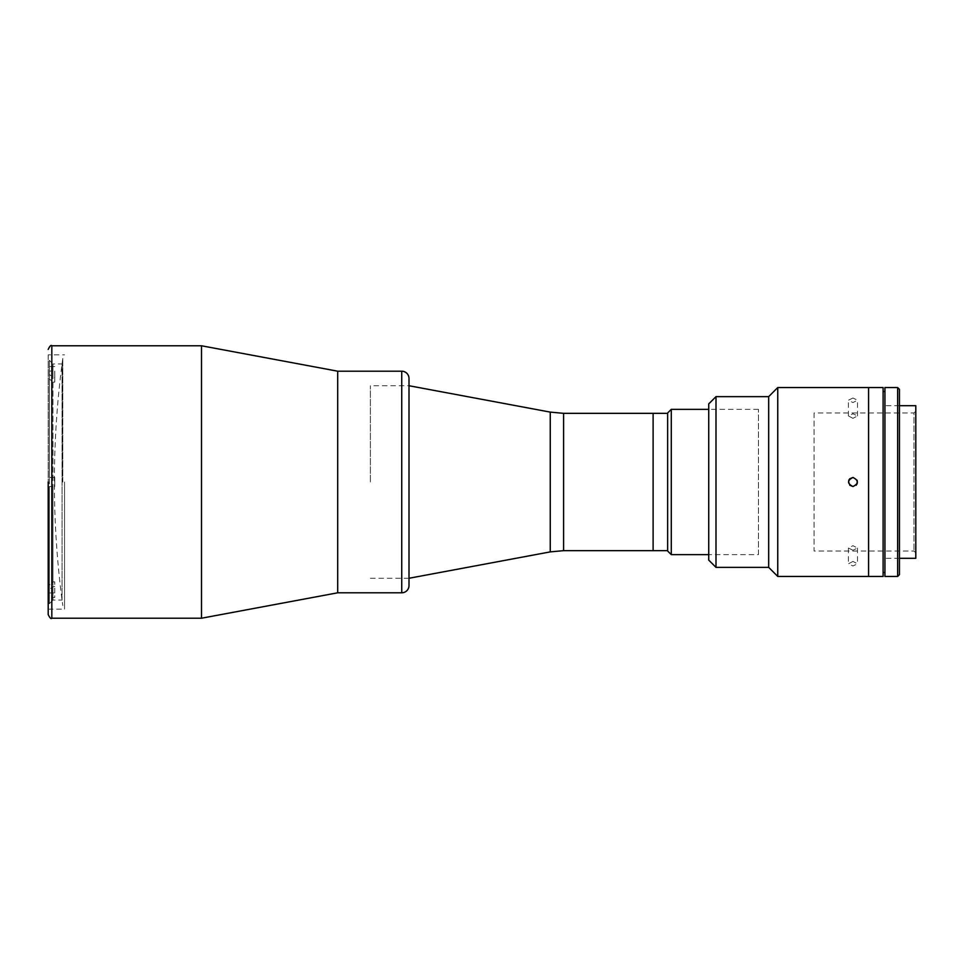 <?xml version="1.0" encoding="UTF-8"?>
<svg xmlns="http://www.w3.org/2000/svg" width="964" height="964" viewBox="0 0 964 964"><rect width="100%" height="100%" fill="white"/><g stroke="black" fill="none" stroke-linecap="round" stroke-linejoin="round"><path stroke-width="0.72" stroke-dasharray="4.82 3.62" d="M62.768 482L62.768 358.488L62.768 482M64.552 482L64.552 609.14L64.552 482M48.2 354.86L48.2 609.14L48.2 354.86L64.552 354.86M201.5 618.225L201.5 345.775M337.689 482L337.689 371.2L337.689 482M409.001 482L409.001 385.733L409.001 482M370.381 482L370.381 385.733L370.381 482M653.11 482L653.11 413.339L653.11 482M54.779 586.437L52.972 586.437L49.333 589.582L49.333 597.463L54.779 597.463L54.779 592.92L49.333 592.92L49.333 585.052L52.972 581.894L54.779 581.894L54.779 597.463M52.972 581.894L52.972 382.106L49.333 378.948L49.333 371.08L54.779 371.08L54.779 382.106L52.972 382.106M54.779 382.106L54.779 377.563L52.972 377.563L52.972 363.934L62.045 363.934L62.045 600.066L62.045 363.934M52.972 486.543L49.333 486.543L52.972 486.543L52.972 600.066L62.045 600.066M49.333 597.463L49.333 486.543L49.333 603.693L52.972 600.066L52.972 586.437M49.333 585.052L49.333 378.948M54.779 592.92L54.779 581.894M49.333 592.92L49.333 371.08M54.779 371.08L54.779 377.563M52.972 477.457L49.333 477.457L54.779 477.457L52.972 477.457L52.972 363.934L49.333 360.307L49.333 477.457L49.333 366.537L49.333 374.418L52.972 377.563M49.333 374.418L49.333 360.307M54.779 366.537L49.333 366.537M49.333 603.693L49.333 589.582M54.779 477.457L54.779 486.543L54.779 477.457M758.463 554.649L758.463 409.351L758.463 554.649L708.733 554.649L708.733 409.351L708.733 554.649M758.463 409.351L708.733 409.351M667.642 412.978L667.642 551.022M667.642 539.298L667.642 526.947L667.642 539.298M667.642 488.17L667.642 475.83L667.642 488.17M667.642 531.043L667.642 432.957L667.642 531.043M667.642 437.053L667.642 424.702L667.642 437.053M671.281 554.649L671.281 409.351M409.001 378.466L409.001 585.534M370.381 578.267L409.001 578.267L409.001 385.733L370.381 385.733M337.689 580.087L337.689 383.913L337.689 580.087M899.448 405.711L883.108 405.711L883.108 558.289L883.108 405.711M899.448 558.289L883.108 558.289M915.8 552.842L913.98 551.022L814.086 551.022L814.086 412.978L913.98 412.978L913.98 551.022L913.98 412.978L915.8 411.158L915.8 552.842L915.8 411.158M814.086 412.978L814.086 551.022M915.8 405.711L915.8 558.289M883.108 387.552L883.108 576.448M868.576 387.552L868.576 576.448L868.576 387.552M868.576 558.289L868.576 405.711L868.576 558.289M899.448 389.372L899.448 574.628M899.448 554.649L899.448 409.351L899.448 554.649M897.641 387.552L897.641 576.448M884.928 554.649L884.928 409.351L884.928 554.649M884.928 387.552L884.928 576.448M883.108 391.541L883.108 572.459L883.108 391.541L884.928 391.541L884.928 572.459L884.928 391.541M884.928 572.459L883.108 572.459M848.754 480.265L849.754 485.217M852.959 398.024L848.416 400.205L852.959 402.566L857.49 400.205L852.959 398.024M852.959 561.434L848.416 563.795L852.959 565.976L857.49 563.795L852.959 561.434M777.755 387.552L777.755 576.448M852.959 550.215L848.416 548.07L852.959 545.672L857.49 548.07L852.959 550.215M852.959 418.328L848.416 415.93L852.959 413.785L857.49 415.93L852.959 418.328M768.682 396.638L768.682 567.362M715.999 396.638L715.999 567.362M708.733 403.892L708.733 560.108M868.576 403.892L868.576 560.108L868.576 403.892M852.959 486.543L856.177 485.205M857.153 480.265L852.959 477.457M667.642 447.67L667.642 550.661L667.642 447.67M653.11 456.032L653.11 526.983L653.11 456.032M653.11 529.947L653.11 536.297L653.11 529.947M653.11 478.819L653.11 485.181L653.11 478.819M653.11 427.703L653.11 434.053L653.11 427.703M51.827 618.225L51.827 345.775M550.251 551.89L550.251 412.11M563.591 550.661L563.591 413.339M401.735 371.2L401.735 592.8M62.768 358.488A915.439 915.439 0 0 0 62.768 605.513M48.2 609.14L64.552 609.14M848.416 548.07L848.416 563.795M848.416 415.93L848.416 400.205M857.49 415.93L857.49 400.205M857.49 548.07L857.49 563.795"/><path stroke-width="1.45" d="M48.2 482L48.2 614.598L48.2 482M201.5 345.775L201.5 618.225L337.689 592.8L337.689 371.2L337.689 592.8L401.735 592.8L401.735 371.2L337.689 371.2L201.5 345.775L51.827 345.775L51.827 618.225L201.5 618.225M550.251 551.89L550.251 412.11L409.001 385.733L409.001 578.267L550.251 551.89L563.591 550.661L653.11 550.661L653.11 413.339L653.11 550.661L667.642 550.661M667.642 551.022L667.642 412.978L671.281 409.351L671.281 554.649L667.642 551.022M708.733 409.351L671.281 409.351M708.733 554.649L671.281 554.649M401.735 592.8A7.266 7.266 0 0 0 409.001 585.534L409.001 378.466A7.266 7.266 0 0 0 401.735 371.2M715.999 567.362L768.682 567.362L777.755 576.448L868.576 576.448L868.576 387.552L868.576 576.448L883.108 576.448L883.108 387.552L777.755 387.552L768.682 396.638L715.999 396.638L708.733 403.892L708.733 560.108L715.999 567.362L715.999 396.638M899.448 558.289L915.8 558.289L915.8 405.711L899.448 405.711M897.641 576.448L897.641 387.552L884.928 387.552L884.928 576.448L897.641 576.448L899.448 574.628L899.448 389.372L897.641 387.552M883.108 391.541L884.928 391.541M883.108 572.459L884.928 572.459M849.754 485.217L852.959 486.543C847.091 483.518 847.091 480.482 852.959 477.457L849.754 478.783L848.754 480.265M768.682 567.362L768.682 396.638M777.755 576.448L777.755 387.552M852.959 477.457C858.816 480.482 858.816 483.506 852.959 486.543M856.177 485.205L857.153 483.735L857.153 480.265M550.251 412.11L563.591 413.339L563.591 550.661M51.827 345.775C51.08 344.751 49.875 345.968 48.2 349.402M51.827 618.225C51.08 619.25 49.875 618.032 48.2 614.598M563.591 413.339L667.642 413.339"/></g></svg>
